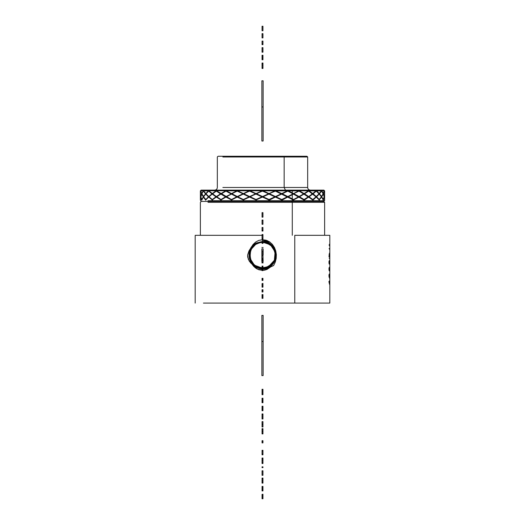 <?xml version="1.0" encoding="UTF-8"?>
<svg xmlns="http://www.w3.org/2000/svg" width="525" height="525" viewBox="0 0 525 525"><rect width="100%" height="100%" fill="white"/><g stroke="black" fill="none" stroke-linecap="round" stroke-linejoin="round"><path stroke-width="0.79" d="M262.467 242.386L262.513 242.386C269.712 243.016 273.912 246.894 275.113 254.015L274.706 251.698L272.652 247.492L271.084 245.746L267.113 243.259L262.513 242.386L260.033 242.629L255.452 244.519L253.523 246.1L251.948 248.023L250.044 252.604L249.802 255.084L250.773 259.947L253.536 264.068L255.458 265.643L257.657 266.818L262.52 267.776C246.133 268.57 246.113 241.592 262.513 242.386M264.6 242.563L265.342 242.714L264.6 242.563M266.89 243.173L267.514 243.429L266.89 243.173M269.056 244.223L269.555 244.538L269.056 244.223M270.926 245.608L271.386 246.035L270.926 245.608M272.56 247.373L272.862 247.78L272.56 247.373M273.82 249.388L274.785 252.007L273.82 249.388M260.492 242.543L259.796 242.675L260.492 242.543M258.064 243.187L257.401 243.449L258.064 243.187M255.865 244.25L255.202 244.689L255.865 244.25M253.864 245.772L253.339 246.291L253.864 245.772M252.223 247.629L251.783 248.273L252.223 247.629M250.97 249.769L250.668 250.484L250.97 249.769M250.149 252.138L249.998 252.873L250.149 252.138M249.815 254.612L249.808 255.36L249.815 254.612M249.966 257.112L250.11 257.834L249.966 257.112M250.596 259.494L250.884 260.21L250.596 259.494M251.711 261.765L252.092 262.349L251.711 261.765M255.104 265.394L255.642 265.762L255.104 265.394M257.289 266.654L257.854 266.897L257.289 266.654M259.632 267.448L260.243 267.573L259.632 267.448M274.273 249.808C271.865 244.958 267.947 242.406 262.526 242.156L269.535 244.25L272.304 246.684L274.273 249.808L275.113 254.015L274.273 249.808C276.695 256.777 274.831 262.303 268.682 266.378L270.854 264.659C268.452 266.693 265.676 267.73 262.52 267.776L266.969 266.969L270.854 264.659L268.282 266.588L270.67 265.04M264.383 267.638L264.915 267.553L264.383 267.638M266.647 267.087L267.081 266.93L266.647 267.087M268.728 266.155L269.095 265.945L268.728 266.155M275.034 251.731L270.421 244.781L262.526 242.077L266.733 242.786L270.48 244.827L273.361 247.964L275.074 251.869L275.422 256.115L274.385 260.243C272.777 263.36 270.887 265.42 268.708 266.431L262.526 268.032L268.708 266.431L262.474 268.012L258.28 267.304L254.546 265.269L251.672 262.139L249.966 258.248L249.618 254.015L250.655 249.9C252.249 246.796 254.139 244.735 256.305 243.731L252.945 246.337L250.628 249.907L249.592 254.034L249.952 258.28L251.672 262.178L254.566 265.309L258.32 267.337L262.526 268.032C249.592 268.793 244.598 249.25 256.298 243.712L262.474 242.137C275.369 241.375 280.35 260.859 268.682 266.378C270.874 265.355 272.757 263.294 274.332 260.203L275.369 256.088L275.008 251.856L273.295 247.971L270.408 244.847C267.507 242.878 264.863 241.979 262.474 242.137L256.298 243.712L262.526 242.156L256.305 243.731L250.674 249.854L249.946 258.162M249.998 258.385L254.435 265.184L262.054 268.006M263.156 267.993L268.708 266.431L274.365 260.288L275.093 251.961M275.113 251.711L270.473 244.722L262.526 241.999L266.759 242.714L270.526 244.762L273.427 247.925L275.146 251.849L275.5 256.121L274.457 260.275C272.842 263.406 270.939 265.479 268.748 266.503L272.14 263.872L274.477 260.269L275.52 256.102L275.159 251.816L273.427 247.885L270.506 244.722L266.72 242.681L262.474 241.979C275.527 241.211 280.567 260.932 268.754 266.516L262.526 268.111C249.513 268.879 244.486 249.211 256.259 243.646L252.893 246.284L250.556 249.874L249.519 254.028L249.88 258.3L251.055 261.299L254.52 265.374L258.293 267.409L262.526 268.111L268.754 266.516L262.474 268.091L258.254 267.376L254.5 265.335L251.606 262.185L249.893 258.267L249.539 254.015L250.582 249.867C252.19 246.743 254.087 244.676 256.272 243.659L262.474 242.058C275.448 241.29 280.462 260.899 268.721 266.451L272.081 263.819L274.404 260.236L275.448 256.095L275.08 251.836L273.361 247.925L270.454 244.788L266.693 242.753L262.474 242.058L256.259 243.646L262.526 242.077L256.272 243.659L250.602 249.821L249.867 258.175M249.926 258.405L254.389 265.243L262.054 268.085M275.172 251.941L274.437 260.321L268.748 266.503L263.163 268.072M275.185 251.692L270.519 244.657L262.526 241.92L266.785 242.642L270.572 244.702L273.492 247.879L275.225 251.829L275.579 256.128L274.529 260.302C272.902 263.458 270.992 265.545 268.787 266.569L262.526 268.19C249.434 268.957 244.381 249.178 256.226 243.574L252.833 246.232L250.484 249.841L249.441 254.021L249.802 258.32L250.989 261.338L254.474 265.433L258.267 267.481L262.526 268.19L268.793 266.588L262.474 268.17L258.228 267.448L254.448 265.394L251.541 262.224L249.815 258.287L249.46 254.008L250.51 249.841C252.125 246.698 254.034 244.611 256.233 243.593L262.526 241.999L256.233 243.593L250.53 249.788L249.795 258.195M249.848 258.425L254.343 265.309L262.054 268.157M263.169 268.15L268.787 266.569L274.503 260.354L275.244 251.921M275.264 251.672L270.565 244.598L262.526 241.841L266.805 242.57L270.624 244.643L273.558 247.833L275.297 251.81L275.658 256.128L274.601 260.334C272.967 263.504 271.038 265.611 268.826 266.641L262.526 268.268L268.826 266.641L262.474 268.249L258.208 267.52L254.402 265.453L251.475 262.27L250.445 260.361L249.743 258.307L249.382 254.002L249.729 258.339L251.482 262.31L254.422 265.499L258.241 267.553L262.526 268.268C249.355 269.043 244.269 249.145 256.187 243.508L262.474 241.9C275.605 241.126 280.678 260.964 268.793 266.588L272.193 263.924L274.549 260.302L275.599 256.108L275.231 251.797L273.486 247.839L270.552 244.663L266.746 242.609L262.474 241.9L256.187 243.508L262.526 241.92L256.193 243.521L250.458 249.762L249.716 258.215M249.775 258.444L254.29 265.368L262.054 268.236M263.176 268.229L268.826 266.641L274.575 260.38L275.323 251.902M249.382 254.002L250.438 249.808C252.066 246.645 253.988 244.552 256.193 243.521L252.774 246.179L250.412 249.815L249.362 254.015M275.336 251.652L270.611 244.538L262.526 241.762L266.831 242.491L270.67 244.578L273.623 247.793L275.376 251.79L275.737 256.134L274.673 260.367C273.026 263.557 271.09 265.67 268.859 266.707L272.311 264.029L274.693 260.361L275.756 256.121L275.389 251.757L273.617 247.754L270.651 244.538L266.792 242.458L262.474 241.743C275.763 240.962 280.888 261.037 268.872 266.726L262.526 268.341C249.277 269.122 244.164 249.106 256.147 243.436L252.715 246.127L250.34 249.782L249.283 254.015L249.651 258.359L250.852 261.411L254.376 265.558L258.221 267.632L262.526 268.341L268.872 266.726L262.474 268.327L258.182 267.599L254.356 265.519L251.409 262.31L249.664 258.326L249.303 253.995L250.366 249.775C252.007 246.593 253.936 244.486 256.161 243.456L262.474 241.822C275.684 241.041 280.783 261.004 268.833 266.654L272.252 263.977L274.621 260.328L275.678 256.115L275.31 251.777L273.551 247.8L270.598 244.598L266.766 242.537L262.474 241.822L256.147 243.436L262.526 241.841L256.161 243.456L250.386 249.729L249.637 258.234M249.697 258.464L254.244 265.433L262.054 268.314M329.241 254.579L329.044 256.928L329.247 253.864L329.667 256.646L329.667 253.857L329.667 256.646L329.247 253.864L329.017 256.764L329.241 254.579L329.72 257.618L329.72 253.857L329.687 257.532M270.211 242.307L262.507 240.148M275.395 251.882L274.647 260.413L268.859 266.707L263.183 268.308M201.338 190.142L323.662 190.142M233.061 190.142L291.939 190.142L292.281 190.857L298.64 190.857L293.619 193.574L292.281 192.878L292.281 190.857L275.454 190.7L268.977 193.758L275.33 190.726L262.572 190.7L256.574 193.804L256.075 193.574L262.034 190.857L249.683 190.7L243.849 193.804L243.37 193.574L249.132 190.857L237.359 190.7L231.938 193.804L231.499 193.574L236.814 190.857L216.497 190.7L212.586 193.804L212.284 193.574L216.031 190.857L208.871 190.7L205.99 193.804L208.688 191.12L211.923 193.856L212.468 193.817L208.989 196.777L212.468 193.817L209.029 196.711L211.923 193.856L208.733 196.547L205.99 193.804L208.989 196.777L212.218 194.086L215.965 196.829L212.277 199.513L208.989 196.777L212.277 199.513L216.543 196.77L212.277 199.513L212.573 199.73L216.543 196.77L215.965 196.829L212.218 194.086L212.468 193.817L211.923 193.856L208.688 191.12L208.871 190.7L216.031 190.857L212.284 193.574L209.016 190.857L212.546 193.758L216.589 190.811L212.586 193.804L216.313 191.12L221.091 193.817L216.72 196.777L221.091 193.817L216.379 196.547L220.526 193.856L216.379 196.547L212.586 193.804L216.72 196.777L220.9 194.086L225.54 196.829L220.979 199.513L216.72 196.777L220.979 199.513L226.124 196.77L220.979 199.513L221.333 199.73L216.359 196.527L221.32 199.736L226.124 196.77L220.526 193.856L216.313 191.12L216.497 190.7L226.019 190.726L221.36 193.804L220.986 193.574L225.612 190.857L220.986 193.574L216.753 190.857L221.189 193.758L226.177 190.811L221.189 193.758L226.039 196.547L231.525 193.817L226.446 196.777L231.525 193.817L226.039 196.547L231.886 199.73L226.446 196.777L231.4 194.086L236.723 196.829L231.492 199.513L237.3 196.77L231.669 199.671L237.3 196.77L231.525 193.817L226.039 196.547L221.36 193.804L225.953 191.12L230.967 193.856L225.953 191.12L226.137 190.7L236.814 190.857L231.499 193.574L226.492 190.857L231.637 193.758L237.359 190.811L231.637 193.758L237.202 191.12L243.311 193.817L237.753 196.777L243.311 193.817L237.412 196.711L242.78 193.856L237.293 196.547L231.938 193.804L237.753 196.777L243.259 194.086L249.04 196.829L243.357 199.513L237.753 196.777L243.357 199.513L249.572 196.77L243.357 199.513L243.777 199.73L249.572 196.77L237.202 191.12L237.359 190.7L249.132 190.857L243.37 193.574L237.799 190.857L243.436 193.758L249.637 190.811L243.436 193.758L249.546 191.12L255.938 193.817L250.136 196.777L255.938 193.817L249.697 196.711L255.458 193.856L249.644 196.547L243.849 193.804L249.697 196.711L255.957 194.086L261.942 196.829L256.062 199.513L250.136 196.777L256.062 199.513L262.415 196.77L256.062 199.513L256.489 199.73L262.415 196.77L249.546 191.12L249.683 190.7L262.034 190.857L256.075 193.574L250.189 190.857L256.069 193.758L262.48 190.811L256.069 193.758L262.461 191.12L268.853 193.817L263.064 196.777L268.853 193.817L262.539 196.711L268.446 193.856L262.566 196.547L256.574 193.804L263.064 196.777L268.944 194.086L274.87 196.829L269.049 199.513L263.064 196.777L269.049 199.513L275.257 196.77L269.049 199.513L269.358 199.874L249.677 190.857L269.266 200.183L269.463 199.73L269.01 199.671L275.257 196.77L262.48 190.811L274.962 190.857L269.062 193.574L263.117 190.857L268.977 193.758L275.33 190.726L275.376 191.12L268.977 193.758L275.376 191.12L281.485 193.817L275.966 196.777L275.382 196.711L281.485 193.817L275.382 196.711L281.17 193.856L275.481 196.547L269.561 193.804L275.966 196.777L281.649 194.086L287.254 196.829L281.748 199.513L275.966 196.777L281.748 199.513L287.543 196.77L281.748 199.513L281.951 199.874L262.428 191.015M285.436 190.142L284.156 187.477L222.856 187.477L284.156 187.477L285.436 190.142M241.185 156.26L283.815 156.26L284.156 156.975L222.856 156.975L307.676 156.975L307.676 187.477L284.156 187.477L284.156 156.975L284.156 187.477L307.676 187.477C307.834 189.092 308.726 189.984 310.347 190.142M269.633 241.881L262.507 240.069M329.543 281.387L328.965 281.387L328.965 281.958L329.608 284.55L329.608 280.619L328.965 281.958L329.608 284.55L329.543 281.387M205.78 193.574L208.471 190.857L203.588 190.7L201.863 193.804L203.411 191.12L205.531 193.856L206.03 193.817L203.602 196.777L205.734 194.086L208.425 196.829L205.774 199.513L203.602 196.777L205.774 199.513L208.963 196.77L207.893 197.787L208.963 196.77L208.425 196.829L205.734 194.086L206.03 193.817L205.531 193.856L203.444 196.547L205.531 193.856L203.424 190.857L208.471 190.857L205.78 193.574L203.615 190.857L205.78 193.574M201.751 193.574L203.28 190.857L200.675 190.857L203.28 190.857L201.751 193.574L200.793 190.857L201.751 193.574M200.379 193.574L200.675 190.857L200.379 193.574L200.734 193.758L200.379 193.574L200.379 190.857L201.095 190.142M324.266 193.758L324.621 193.574L324.115 190.7L324.621 193.574L324.266 193.758M312.428 193.856L308.634 191.12L312.428 193.856L308.707 196.547L312.408 193.817L312.729 194.086L309.041 196.777L304.487 193.804L308.634 191.12L308.595 190.7L316.326 196.547L319.023 193.856L316.011 196.711L316.575 196.777L319.272 199.513L318.951 199.671L321.405 196.829L319.226 194.086L321.405 196.829L319.272 199.513L316.575 196.777L319.226 194.086L318.885 193.817L319.226 194.086L316.575 196.777L313.09 193.804L316.28 191.12L316.043 190.857L312.795 193.574L309.074 190.857L316.063 190.857L316.28 191.12L313.09 193.804L312.487 193.758L316.129 190.7L319.279 193.574L316.601 190.857L321.431 190.857L318.938 193.758L319.476 193.804L321.595 196.547L323.144 193.856L321.254 196.711L321.753 196.777L323.275 199.513L322.928 199.671L324.214 196.829L323.249 194.086L324.214 196.829L323.275 199.513L321.753 196.777L323.249 194.086L322.895 193.817L323.249 194.086L321.753 196.777L321.254 196.711L321.595 196.547L319.476 193.804L321.569 191.12L321.412 190.7L323.275 193.574L321.766 190.857L324.227 190.857L322.921 193.758L323.38 193.804L324.286 196.547L324.614 193.856L323.932 196.711L324.332 196.777L324.621 199.513L324.266 199.671L324.621 199.513L324.621 194.086L324.266 193.817L324.621 194.086L324.332 196.777L323.932 196.711L324.286 196.547L323.38 193.804L324.273 191.12L323.38 193.804L322.921 193.758L324.227 190.857L321.451 190.7L319.476 193.804L318.938 193.758L321.431 190.857L308.595 190.7L308.634 191.12L304.487 193.804L303.844 193.758L308.352 190.857L298.981 190.7L293.403 193.758L298.889 190.726L292.281 190.857L291.939 190.142L323.905 190.142L324.621 190.857L324.621 193.548M288.284 196.777L287.661 196.711L293.291 193.817L293.521 194.086L288.284 196.777L292.281 194.736L292.281 198.817L288.284 196.777L293.698 199.874L275.323 190.857L293.698 199.874L293.121 199.782L293.304 200.13L293.947 199.73L292.281 198.817L292.281 194.736L293.521 194.086L298.561 196.829L293.606 199.513L298.732 196.77L293.429 199.671L298.732 196.77L293.291 193.817L287.661 196.711L293.291 193.817L292.281 194.276L292.281 193.443L293.081 193.856L292.281 193.443L292.281 194.276L287.825 196.547L288.284 196.777M262.5 190.857L281.958 200.183L287.713 197.059L281.643 199.671L287.543 196.77L293.199 199.868L275.376 191.12L275.454 190.7L281.761 193.574L287.661 190.726L281.61 193.758L276.019 190.857L287.339 190.857L281.61 193.758L287.661 190.726L287.733 191.12L281.61 193.758L287.825 196.547L282.24 193.804L287.733 191.12L292.281 193.443L287.733 191.12L287.766 190.7L292.281 190.857L292.281 192.878L288.33 190.857L293.403 193.758L298.889 190.726L298.981 191.12L293.403 193.758L298.981 191.12L304.027 194.086L299.467 196.777L298.837 196.711L303.752 193.817L298.837 196.711L303.653 193.856L299.066 196.547L294.053 193.804L299.467 196.777L304.027 194.086L308.287 196.829L304.106 199.513L299.467 196.777L304.106 199.513L308.346 196.77L298.981 191.12L298.981 190.7L308.352 190.857L304.119 193.574L299.512 190.857L308.431 196.711L309.041 196.777L312.729 194.086L316.017 196.829L312.788 199.513L309.041 196.777L312.788 199.513L316.017 196.829L308.49 190.962L315.505 196.376M275.415 251.632L270.664 244.473L262.526 241.684L266.858 242.419L270.716 244.519L273.689 247.748L275.448 251.77L275.815 256.141L274.739 260.4C273.092 263.609 271.143 265.735 268.898 266.772L262.526 268.419C249.198 269.207 244.053 249.073 256.115 243.37L252.663 246.074L250.274 249.749L249.204 254.008L249.578 258.379L250.779 261.45L254.33 265.617L258.195 267.704L262.526 268.419L268.905 266.792L262.474 268.4L258.156 267.671L254.31 265.578L251.344 262.356L249.592 258.346L249.224 253.988L250.294 249.743C251.941 246.547 253.883 244.427 256.121 243.383L262.526 241.762L256.121 243.383L250.313 249.697L249.565 258.254M249.624 258.484L254.198 265.493L262.054 268.393M263.183 268.387L268.898 266.772L274.719 260.446L275.474 251.862M203.772 196.711L201.863 193.804L203.772 196.711M202.059 193.817L200.786 196.777L201.731 194.086L203.254 196.829L201.751 199.513L200.786 196.777L201.751 199.513L203.254 196.829L203.733 196.77L203.254 196.829L201.731 194.086L202.059 193.817L201.626 193.856L202.059 193.817M201.075 196.711L200.727 196.547L201.626 193.856L200.727 196.547L200.386 193.804L200.721 191.12L200.386 193.804L201.075 196.711M200.858 191.015L201.626 193.856L200.858 191.015M200.734 193.817L200.379 194.086L200.379 199.513L200.668 196.829L201.062 196.77L200.668 196.829L200.379 194.086L200.734 193.817M284.156 156.975L283.815 156.26L306.967 156.26L307.676 156.975L284.156 156.975M275.487 251.613L270.71 244.414L262.526 241.605L266.884 242.347L270.762 244.453L273.755 247.708L275.527 251.751L275.894 256.147L274.811 260.426C273.151 263.655 271.189 265.794 268.938 266.844L262.526 268.498L268.938 266.844L262.474 268.478L258.129 267.743L254.257 265.643L251.278 262.395L249.513 258.366L249.145 253.982L250.222 249.716C251.882 246.494 253.831 244.361 256.082 243.318L252.604 246.022L250.202 249.716L249.126 254.002L249.5 258.398L251.285 262.434L254.277 265.683L258.169 267.776L262.526 268.498C249.119 269.292 243.948 249.04 256.075 243.298L262.474 241.664C275.842 240.877 281 261.069 268.905 266.792L272.37 264.082L274.765 260.393L275.835 256.128L275.461 251.738L273.683 247.715L270.697 244.479L266.818 242.386L262.474 241.664L256.075 243.298L262.526 241.684L256.082 243.318L250.241 249.664L249.487 258.274M232.017 199.874L216.668 190.857L232.017 199.874M231.085 199.782L225.94 197.059L226.124 196.77L221.274 199.789L225.94 197.059L231.085 199.782M220.651 199.782L216.3 197.059L216.543 196.77L212.513 199.789L216.3 197.059L220.651 199.782M212.041 199.782L208.674 197.059L208.963 196.77L205.938 199.789L208.674 197.059L212.041 199.782M205.643 199.782L206.049 199.73L205.629 200.13L206.049 199.73L205.629 200.13L203.405 197.059L203.733 196.77L201.836 199.789L203.405 197.059L205.643 199.782M202.099 199.671L201.751 199.513L202.099 199.671M201.725 199.782L202.073 199.73L201.679 200.13L202.073 199.73L201.679 200.13L200.714 197.059L201.062 196.77L200.386 199.789L200.714 197.059L201.725 199.782M200.734 199.671L200.379 199.513L200.734 199.671M281.236 199.782L275.257 196.77L269.266 200.183L268.551 199.881L269.266 200.183L275.363 197.059L281.236 199.782M268.531 199.782L262.415 196.77L256.456 199.789L262.441 197.059L268.531 199.782M256.463 199.874L237.418 190.857L256.463 199.874M255.563 199.782L249.572 196.77L243.738 199.789L249.532 197.059L255.563 199.782M243.836 199.874L226.249 190.857L243.836 199.874M242.898 199.782L237.3 196.77L231.833 199.789L237.182 197.059L242.898 199.782M324.273 191.12L324.614 193.856L324.273 191.12M321.569 191.12L323.144 193.856L321.569 191.12M322.928 199.671L323.302 199.73L322.928 199.671M316.28 191.12L319.023 193.856L316.28 191.12M318.951 199.671L319.39 199.73L318.951 199.671M312.5 199.671L298.751 190.857L312.5 199.671M312.421 199.782L308.346 196.77L308.628 197.059L304.073 199.874L287.588 190.857L304.27 200.183L304.106 199.513L304.27 200.183L303.844 200.13L303.522 199.881L304.27 200.183L308.628 197.059L312.421 199.782M305.832 198.43L303.87 199.671L305.832 198.43M303.673 199.782L298.732 196.77L298.968 197.059L293.698 199.874L298.968 197.059L303.673 199.782M218.21 156.26L306.79 156.26M249.546 258.503L254.152 265.558L262.054 268.472M231.676 200.183L231.381 200.025L231.833 199.789L231.676 200.183M221.137 200.183L221.274 199.789L221.137 200.183M212.408 200.183L212.513 199.789L212.408 200.183M205.866 200.183L205.938 199.789L205.866 200.183M201.797 200.183L201.836 199.789L201.797 200.183M200.379 200.183L200.734 199.73L200.379 200.025M201.685 200.183L201.646 199.789L201.685 200.183M212.087 200.183L211.982 199.789L212.087 200.183M220.73 200.183L220.598 199.789L220.73 200.183M281.958 200.183L281.63 200.025L281.958 200.183M256.279 200.183L256.456 199.789L255.938 200.025L256.279 200.183M243.567 200.183L243.738 199.789L243.239 200.025L243.567 200.183M324.608 199.513L324.621 194.112M324.621 200.183L324.266 199.73L324.621 200.025M324.614 199.868L324.273 197.059L323.302 199.73L324.273 197.059L324.614 199.868M323.315 200.183L322.901 199.73L323.315 200.183M323.17 199.868L321.562 197.059L319.39 199.73L321.562 197.059L323.17 199.868M319.358 200.183L319.43 199.789L319.358 200.183L318.898 199.73L319.358 200.183M319.075 199.868L315.945 196.77L316.267 197.059L312.637 199.874L312.913 200.183L316.267 197.059L319.075 199.868M316.017 196.829L312.408 193.817M263.189 268.465L268.938 266.844L274.792 260.479L275.546 251.849M263.196 268.544L268.971 266.91C281.164 261.148 276.006 240.791 262.526 241.526C265.027 241.375 267.789 242.327 270.815 244.394L273.82 247.662L275.599 251.731L275.966 256.154L274.883 260.459C273.23 263.688 271.261 265.84 268.971 266.91L268.984 266.93C271.274 265.853 273.249 263.694 274.91 260.452L275.993 256.134L275.612 251.698L273.814 247.623L270.795 244.355C267.75 242.294 264.981 241.343 262.474 241.513L262.474 241.513C275.999 240.713 281.216 261.142 268.984 266.93L262.526 268.577C249.04 269.371 243.836 249.001 256.036 243.232L252.545 245.969L250.13 249.69L249.047 253.995L249.427 258.418L250.642 261.522L254.231 265.742L258.142 267.848L262.526 268.577L268.984 266.93L262.474 268.557L258.103 267.816L254.212 265.702L251.213 262.441L249.434 258.385L249.067 253.975L250.149 249.683C251.816 246.448 253.785 244.302 256.049 243.252L262.474 241.585C275.92 240.798 281.105 261.109 268.944 266.858L272.429 264.134L274.838 260.426L275.914 256.128L275.54 251.718L273.748 247.669L270.743 244.414L266.844 242.314L262.474 241.585L256.036 243.232L262.526 241.605L256.049 243.252L250.169 249.631L249.414 258.287M249.473 258.523L254.1 265.617L262.054 268.551M329.588 278.125L329.713 279.162M329.444 260.518L328.958 262.369L329.444 264.226L329.621 260.722L329.096 260.997L328.958 262.369L329.195 264.022L329.602 264.088L329.68 263.662L329.077 263.662L329.68 263.662L329.726 262.369L329.444 263.511L328.998 261.562L329.647 261.562L329.647 263.183L329.287 263.438L329.07 262.382L329.444 261.233L329.726 262.369L329.444 260.518M329.044 261.233L329.444 261.233L329.044 261.233M329.444 267.212L328.958 269.069L329.444 270.926L329.621 267.422L329.096 267.697L328.958 269.069L329.195 270.723L329.602 270.788L329.68 270.362L329.077 270.362L329.68 270.362L329.726 269.069L329.444 270.211L329.07 269.076L329.444 267.934L329.647 269.883L329.287 270.132L329.07 269.076L329.444 267.934L329.726 269.069L329.444 267.212M329.044 267.934L329.444 267.934L329.044 267.934M329.444 273.912L328.958 275.769L329.444 277.627L329.621 274.122L329.096 274.398L328.958 275.769L329.195 277.417L329.602 277.482L329.68 277.062L329.077 277.062L329.68 277.062L329.726 275.769L329.444 276.905L328.958 275.776L329.444 274.634L329.647 276.583L329.287 276.832L329.07 275.776L329.444 274.634L329.726 275.769L329.444 273.912M329.044 274.634L329.444 274.634L329.044 274.634M292.281 199.388L292.281 200.727L207.985 200.727L292.281 200.727L292.281 199.388M324.621 200.058L323.905 201.436L291.939 201.436L292.281 200.727L324.621 200.727L292.281 200.727L291.939 201.436L233.061 201.436M329.418 283.868L328.998 282.082L329.543 282.082L329.418 283.868M273.847 265.178L273.407 265.643M262.5 239.833L267.337 240.627M329.543 283.868L329.175 282.082L329.543 282.082L329.543 283.868M201.338 201.436L323.662 201.436M275.638 251.573L270.808 244.289L262.526 241.454L266.936 242.196L270.861 244.335L273.886 247.623L275.678 251.711L276.045 256.161L274.956 260.492C273.276 263.753 271.294 265.919 269.01 266.982L262.526 268.656C248.968 269.456 243.731 248.968 255.997 243.167L252.486 245.917L250.058 249.657L248.968 253.988L249.349 258.438L250.576 261.562L254.185 265.808L258.116 267.927L262.526 268.656L269.017 266.995L262.474 268.636L258.077 267.894L254.166 265.762L251.147 262.48L249.362 258.405L248.994 253.969L250.077 249.651C251.757 246.396 253.732 244.237 256.01 243.18L262.526 241.526L256.01 243.18L250.103 249.605L249.336 258.307M249.395 258.543L254.054 265.676L262.054 268.629M263.202 268.616L269.01 266.982L274.936 260.538L275.704 251.81M329.424 253.116L329.602 253.444M329.103 244.998L329.713 246.251M329.713 243.817L329.313 244.709M329.044 263.511L329.444 263.511L329.044 263.511M329.044 270.211L329.444 270.211L329.044 270.211M329.044 276.905L329.444 276.905L329.044 276.905M292.281 202.328L291.854 201.436L292.281 202.328L207.985 202.328L324.621 202.328L292.281 202.328L292.281 235.318L292.281 202.328M262.946 269.266L273.643 265.519L275.303 262.054L276.196 258.385L275.769 250.989L274.45 247.505L272.37 244.368L269.542 241.815L266.044 240.174L262.5 239.754L262.474 241.434L255.964 243.101L262.526 241.454L255.964 243.101L251.134 247.537L250.222 249.145L252.623 245.68L255.97 243.114L248.994 250.852L247.649 254.914L248.266 259.206L250.55 262.822L255.793 267.382L261.463 269.2M269.017 266.995L272.541 264.239L274.982 260.485L276.071 256.141L275.691 251.678L273.879 247.583L270.841 244.289L266.897 242.163L262.474 241.434C276.071 240.627 281.321 261.174 269.017 266.995M329.103 248.502L329.713 249.605M270.802 266.851L267.028 269.41L262.5 270.368L257.184 269.03L255.478 267.94L255.793 267.382L255.478 267.94L253.608 266.241L252.085 264.272L255.793 267.382L262.48 269.259L266.812 268.708L273.643 265.519L275.303 262.054L276.196 258.385L276.353 254.658L275.769 250.989L274.45 247.505L272.37 244.368L269.542 241.815L266.044 240.174L262.5 239.754L262.474 241.434L255.964 243.101L251.134 247.537L253.03 244.558L255.623 242.071L258.858 240.371L262.5 239.754L258.858 240.371L255.623 242.071L253.03 244.558L248.994 250.852L247.649 254.914L247.702 257.099L249.25 261.128L255.478 267.94L258.766 269.725L262.5 270.368L264.817 270.126L267.028 269.41L270.802 266.851M329.812 303.089L294.768 303.089L294.768 235.318L329.812 235.318L329.812 303.089L203.431 303.089L294.768 303.089L294.768 235.318L329.543 235.318M195.457 235.318L262.054 235.318L195.188 235.318L195.188 303.089M329.661 257.795L329.418 258.556L329.201 258.228M329.372 254.907L329.621 257.079M262.946 298.266L262.054 298.266L262.946 298.266L262.946 297.682L262.054 297.682L262.054 298.266L262.054 297.682L262.946 297.682L262.946 296.553L262.054 296.553L262.054 297.682L262.054 296.553L262.946 296.553L262.946 295.693L262.054 295.693L262.054 296.553L262.054 295.693L262.946 295.693L262.946 295.096L262.054 295.096L262.054 295.693L262.054 295.096L262.946 295.096L262.054 295.096L262.946 294.886L262.054 294.604L262.946 294.604L262.946 298.266M262.946 298.331L262.054 298.331L262.054 297.636L262.054 298.331L262.946 298.331L262.946 297.636M262.054 289.754L262.946 289.754L262.054 289.754L262.054 290.318L262.946 290.318L262.946 289.754L262.946 290.318L262.054 290.318L262.054 289.754M262.946 291.966L262.054 291.966L262.054 290.318L262.054 291.966L262.946 291.966L262.946 290.318L262.946 291.966M262.946 286.486L262.054 286.486L262.054 286.932L262.946 286.932L262.946 285.298L262.054 285.298L262.054 286.486L262.946 286.486L262.946 284.097L262.054 284.097L262.054 285.298L262.946 285.298L262.946 283.644L262.054 283.644L262.054 284.097L262.946 284.097L262.946 283.644L262.054 283.644L262.054 286.932L262.946 286.932L262.946 286.486M262.946 283.408L262.054 283.684L262.946 283.408M262.946 287.162L262.054 287.162L262.946 287.162M262.946 279.622L262.054 279.622L262.054 280.416L262.946 280.416L262.946 279.622L262.054 279.622L262.054 280.416L262.946 280.416L262.946 279.622M262.946 278.329L262.054 278.329L262.054 279.129L262.946 279.129L262.946 278.329L262.054 278.329L262.054 279.129L262.946 279.129L262.946 278.329M262.054 266.831L262.054 269.817L262.946 269.817L262.946 266.831L262.054 266.831L262.946 266.831L262.946 266.109L262.054 266.109L262.054 266.831L262.054 266.109L262.946 266.109L262.946 269.817L262.054 269.817L262.054 270.592L262.946 270.592L262.946 269.817L262.946 270.592L262.054 270.592L262.054 266.831M262.946 259.553L262.054 259.553L262.054 260.42L262.946 260.42L262.946 258.851L262.054 258.851L262.054 259.553L262.946 259.553L262.946 258.392L262.054 258.392L262.054 258.851L262.946 258.851L262.946 258.221L262.054 258.221L262.946 258.392L262.054 258.221L262.054 262.566L262.946 262.566L262.946 259.553M262.946 260.42L262.054 260.42L262.054 262.566L262.946 262.566L262.946 260.42M262.946 255.412L262.054 255.412L262.946 255.412L262.946 250.904L262.054 250.904L262.054 255.412L262.054 250.904L262.946 250.904L262.946 255.412M262.054 242.629L262.946 242.629L262.054 242.629L262.054 243.383L262.946 243.383L262.946 242.629L262.946 243.383L262.054 243.383L262.054 242.629M262.054 235.272L262.054 238.258L262.946 238.258L262.946 235.272L262.054 235.272L262.946 235.272L262.946 234.55L262.054 234.55L262.054 235.272L262.054 234.55L262.946 234.55L262.946 238.258L262.054 238.258L262.054 239.032L262.946 239.032L262.946 238.258L262.946 239.032L262.054 239.032L262.054 235.272M262.054 230.285L262.946 230.285L262.946 227.482L262.054 227.482L262.054 231.039L262.946 231.039L262.946 227.482L262.054 227.482L262.054 230.285L262.946 230.285L262.946 231.039L262.054 231.039L262.054 230.285M262.946 220.178L262.054 220.178L262.054 224.293L262.946 224.293L262.946 220.178L262.054 220.178L262.054 224.293L262.946 224.293L262.946 220.178M262.946 220.047L262.054 220.047L262.946 220.047M262.946 217.153L262.054 217.153L262.946 217.153L262.946 212.645L262.054 212.645L262.054 217.153L262.054 212.645L262.946 212.645L262.946 217.153M262.946 64.306L262.054 64.306L262.054 65.73L262.946 65.73L262.946 63.348L262.054 63.348L262.054 64.306L262.946 64.306L262.946 63.013L262.054 63.013L262.946 63.348L262.054 63.013L262.054 67.692L262.946 67.692L262.946 64.306M262.946 68.453L262.054 68.453L262.054 65.73L262.946 65.73L262.946 67.692L262.054 67.692L262.054 68.453L262.946 68.453L262.946 67.692L262.946 68.453M262.946 56.031L262.946 55.276L262.054 55.276L262.946 55.276L262.946 56.031L262.054 56.031L262.054 59.752L262.946 59.752L262.946 56.031L262.054 56.378L262.946 56.378L262.946 57.566L262.054 57.566L262.946 57.566L262.946 58.387L262.054 58.387L262.946 58.387L262.946 58.866L262.054 58.866L262.946 58.866L262.054 58.997L262.946 58.997L262.946 59.752L262.054 59.752L262.054 55.276L262.054 56.031L262.946 56.031M262.946 52.172L262.054 52.172L262.946 52.172L262.946 47.663L262.054 47.663L262.054 52.172L262.054 47.663L262.946 47.663L262.946 52.172M262.054 43.89L262.946 43.89L262.946 41.088L262.054 41.088L262.054 44.645L262.946 44.645L262.946 41.088L262.054 41.088L262.054 43.89L262.946 43.89L262.946 44.645L262.054 44.645L262.054 43.89M262.946 33.784L262.054 33.784L262.054 37.898L262.946 37.898L262.946 33.784L262.054 33.784L262.054 37.898L262.946 37.898L262.946 33.784M262.946 33.653L262.054 33.653L262.946 33.653M262.946 30.758L262.054 30.758L262.946 30.758L262.946 26.25L262.054 26.25L262.054 30.758L262.054 26.25L262.946 26.25L262.946 30.758M262.946 498.533L262.054 498.533L262.946 498.533L262.054 498.533L262.946 498.291L262.946 497.575L262.054 497.575L262.054 498.291L262.054 497.575L262.946 497.575L262.946 496.532L262.054 496.532L262.054 497.575L262.054 496.532L262.946 496.532L262.946 495.416L262.054 495.416L262.054 496.532L262.054 495.416L262.946 495.416L262.946 494.668L262.054 494.668L262.054 495.416L262.054 494.668L262.946 494.668L262.054 494.392L262.946 494.392L262.946 498.533M262.946 494.222L262.054 494.458L262.946 494.222M262.054 498.75L262.946 498.75L262.054 498.75L262.054 498.041M262.946 498.75L262.946 498.041M262.946 487.18L262.946 486.426L262.054 486.426L262.946 486.426L262.946 487.18L262.054 487.18L262.054 490.901L262.946 490.901L262.946 487.18L262.946 487.535L262.054 487.535L262.946 487.535L262.946 488.716L262.054 488.716L262.946 488.716L262.946 489.536L262.054 489.536L262.946 489.536L262.946 490.015L262.054 490.015L262.946 490.015L262.054 490.147L262.946 490.147L262.946 490.901L262.054 490.901L262.054 486.426L262.054 487.18L262.946 487.18M262.946 478.183L262.946 483.112L262.054 483.112L262.946 483.112L262.054 482.777L262.054 483.112L262.946 482.777L262.946 481.812L262.054 481.812L262.054 482.777L262.054 481.812L262.946 481.812L262.946 480.428L262.054 480.428L262.054 481.812L262.054 480.428L262.946 480.428L262.946 478.99L262.054 478.99L262.054 480.428L262.054 478.99L262.946 478.99L262.946 478.183L262.054 478.183L262.054 478.99L262.054 478.183L262.946 478.183L262.054 478.085L262.946 478.085M262.946 475.302L262.054 475.302L262.946 475.302L262.946 470.794L262.054 470.794L262.054 475.302L262.054 470.794L262.946 470.794L262.946 475.302M262.054 466.863L262.946 466.863L262.054 466.863L262.054 467.617L262.946 467.617L262.946 466.863L262.946 467.617L262.054 467.617L262.054 466.863M262.946 459.342L262.054 459.342L262.054 460.76L262.946 460.76L262.946 458.377L262.054 458.377L262.054 459.342L262.946 459.342L262.946 458.043L262.054 458.043L262.946 458.377L262.054 458.043L262.054 462.728L262.946 462.728L262.946 459.342M262.946 463.49L262.054 463.49L262.054 460.76L262.946 460.76L262.946 462.728L262.054 462.728L262.054 463.49L262.946 463.49L262.946 462.728L262.946 463.49M262.054 451.041L262.054 454.033L262.946 454.033L262.946 451.041L262.054 451.041L262.946 451.041L262.946 450.319L262.054 450.319L262.054 451.041L262.054 450.319L262.946 450.319L262.946 454.033L262.054 454.033L262.054 454.801L262.946 454.801L262.946 454.033L262.946 454.801L262.054 454.801L262.054 451.041M262.054 440.698L262.946 440.698L262.054 440.698L262.054 441.256L262.946 441.256L262.946 440.698L262.946 441.256L262.054 441.256L262.054 440.698M262.946 442.903L262.054 442.903L262.054 441.256L262.054 442.903L262.946 442.903L262.946 441.256L262.946 442.903M262.946 431.602L262.054 431.602L262.054 433.086L262.946 433.086L262.946 431.307L262.054 431.307L262.946 431.602L262.946 430.999L262.054 430.999L262.946 431.307L262.946 429.463L262.054 429.463L262.054 430.999L262.946 430.999L262.946 428.695L262.054 428.695L262.054 429.463L262.946 429.463L262.946 428.695L262.054 428.695L262.054 433.899L262.946 433.899L262.946 431.602M262.946 433.086L262.054 433.086L262.054 433.899L262.946 433.899L262.946 433.086M262.946 421.627L262.054 421.627L262.054 423.957L262.946 423.957L262.946 421.627L262.054 421.627L262.054 424.771L262.946 424.771L262.946 421.627M262.946 426.956L262.054 426.956L262.054 423.957L262.946 423.957L262.946 424.771L262.054 424.771L262.054 426.956L262.946 426.956L262.946 424.771L262.946 426.956M262.946 418.97L262.054 418.97L262.946 418.97L262.946 418.635L262.054 418.97L262.946 418.635L262.946 417.664L262.054 417.664L262.054 418.635L262.054 417.664L262.946 417.664L262.946 416.286L262.054 416.286L262.054 417.664L262.054 416.286L262.946 416.286L262.946 414.848L262.054 414.848L262.054 416.286L262.054 414.848L262.946 414.848L262.946 414.035L262.054 414.035L262.054 414.848L262.054 414.035L262.946 414.035L262.946 418.97M262.946 414.691L262.946 413.936L262.054 413.936L262.946 413.936M262.054 414.691L262.054 413.936M262.946 407L262.946 406.245L262.054 406.245L262.946 406.245L262.946 407L262.054 407L262.054 410.721L262.946 410.721L262.946 407L262.054 407.348L262.946 407.348L262.946 408.535L262.054 408.535L262.946 408.535L262.946 409.356L262.054 409.356L262.946 409.356L262.946 409.828L262.054 409.828L262.946 409.828L262.054 409.966L262.946 409.966L262.946 410.721L262.054 410.721L262.054 406.245L262.054 407L262.946 407M262.946 398.98L262.946 398.226L262.054 398.226L262.946 398.226L262.946 398.98L262.054 398.98L262.054 402.701L262.946 402.701L262.946 398.98L262.946 399.335L262.054 399.335L262.946 399.335L262.946 400.516L262.054 400.516L262.946 400.516L262.946 401.336L262.054 401.336L262.946 401.336L262.946 401.815L262.054 401.815L262.946 401.815L262.054 401.947L262.946 401.947L262.946 402.701L262.054 402.701L262.054 398.226L262.054 398.98L262.946 398.98M262.946 392.234L262.054 392.234L262.054 393.586L262.946 393.586L262.946 391.965L262.054 391.965L262.946 392.234L262.946 391.663L262.054 391.663L262.946 391.965L262.946 390.298L262.054 390.298L262.054 391.663L262.946 391.663L262.946 389.288L262.054 389.288L262.054 390.298L262.946 390.298L262.946 389.288L262.054 389.288L262.054 394.715L262.946 394.715L262.946 392.234M262.946 393.586L262.054 393.586L262.054 394.715L262.946 394.715L262.946 393.586M261.877 315.381L263.123 315.381L263.123 341.526L261.877 341.526L261.877 315.381L263.123 315.381L263.123 375.585L261.877 375.585L261.877 341.526L263.123 341.526L263.123 375.585L261.877 375.585L261.877 315.381M263.123 261.522L262.946 255.176L263.123 261.522M261.877 262.874L263.123 262.874L261.877 262.874M263.123 247.485L261.877 247.485L263.123 247.485M263.123 248.83L261.877 248.83L263.123 248.83L263.123 255.176L263.123 248.83M262.054 255.176L261.877 248.83L261.877 261.522L262.054 255.176M261.877 80.804L263.123 80.804L263.123 106.949L261.877 106.949L261.877 80.804L263.123 80.804L263.123 141.008L261.877 141.008L261.877 106.949L263.123 106.949L263.123 141.008L261.877 141.008L261.877 80.804M218.032 156.26L217.324 156.975L217.324 187.477C217.166 189.092 216.274 189.984 214.653 190.142M208.071 191.691L207.716 192.025M200.379 194.112L200.379 199.487M207.716 197.958L208.071 197.617M201.095 201.436L200.379 200.058M323.728 201.436L324.621 202.328L324.621 235.318M201.272 201.436L200.379 202.328L200.379 235.318"/></g></svg>
